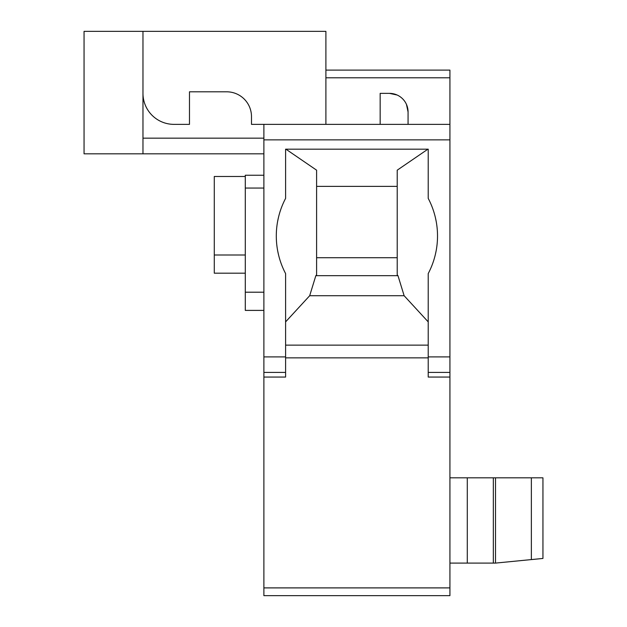 <?xml version="1.0" encoding="UTF-8"?>
<svg xmlns="http://www.w3.org/2000/svg" width="627" height="627" viewBox="0 0 627 627"><rect width="100%" height="100%" fill="white"/><g stroke="black" fill="none" stroke-linecap="round" stroke-linejoin="round"><path stroke-width="0.94" d="M325.899 124.365L325.899 31.35L142.972 31.35L142.972 93.36A31.005 31.005 0 0 0 173.977 124.365L189.479 124.365L189.479 91.808L226.684 91.808A24.806 24.806 0 0 1 251.49 116.614L251.49 124.365L263.889 124.365L263.889 595.65L449.927 595.65L449.927 70.106L325.899 70.106M263.889 175.239L245.29 175.239L245.29 310.396L263.889 310.396M245.29 176.485L214.285 176.485L214.285 273.192L245.29 273.192M142.972 153.819L142.972 31.35L84.057 31.35L84.057 153.819L263.889 153.819M142.972 138.159L263.889 138.159M263.889 377.062L285.598 377.062L285.598 273.576A80.617 80.617 0 0 1 285.598 198.391L285.598 149.171L428.217 149.171L428.217 198.391A80.617 80.617 0 0 1 428.217 273.576L428.217 377.062L449.927 377.062M278.513 217.193L277.636 221.331M277.636 250.643L278.513 254.781M435.303 254.781L436.18 250.643M436.18 221.331L435.303 217.193M449.927 372.407L428.217 372.407M427.912 149.171L397.212 170.183L397.212 274.853L397.98 275.684L404.133 295.725L309.683 295.725L285.598 321.886M404.133 295.725L428.217 321.886M397.98 275.684L315.836 275.684L309.683 295.725M285.904 149.171L316.604 170.183L316.604 274.853L315.836 275.684M397.212 257.713L316.604 257.713M316.604 186.376L397.212 186.376M285.598 372.407L263.889 372.407M263.889 124.365L449.927 124.365M406.437 104.341L408.067 111.967A18.606 18.606 0 0 0 389.461 93.36L397.15 95.022M408.067 111.967L408.067 124.365M389.461 93.36L380.158 93.36L380.158 124.365M402.644 98.839L403.396 99.638M495.502 563.093L542.943 558.445L542.943 477.829L495.502 477.829L495.502 563.093L449.927 563.093M531.359 477.829L531.359 559.605L542.943 558.445M495.502 477.829L449.927 477.829M493.331 477.829L493.331 563.093M467.287 477.829L467.287 563.093M263.889 188.053L245.29 188.053M245.29 292.206L263.889 292.206M214.285 255.001L245.29 255.001M263.889 587.899L449.927 587.899M428.217 357.852L285.598 357.852M263.889 356.904L285.598 356.904M449.927 139.868L263.889 139.868M428.217 356.904L449.927 356.904M285.598 345.14L428.217 345.14M449.927 77.795L325.899 77.795"/></g></svg>
